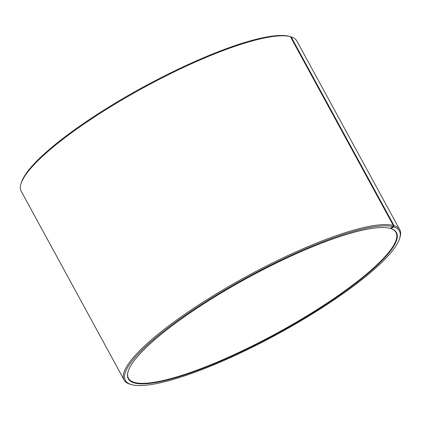 <?xml version="1.0" encoding="UTF-8"?>
<svg xmlns="http://www.w3.org/2000/svg" width="421" height="421" viewBox="0 0 421 421"><rect width="100%" height="100%" fill="white"/><g stroke="black" fill="none" stroke-linecap="round" stroke-linejoin="round"><path stroke-width="0.63" d="M393.73 226.919A156.044 32.175 -28.6 0 1 399.571 238.639A156.044 32.175 -28.6 0 1 277.802 333.953A156.044 32.175 -28.6 0 1 131.72 384.673L130.515 384.352A156.965 32.364 -28.6 0 1 124.153 380.047L21.218 191.255A156.965 32.364 -28.6 0 1 21.05 183.582A156.965 32.364 -28.6 0 1 143.377 87.789A156.965 32.364 -28.6 0 1 290.385 36.648L291.137 36.869L394.072 225.661L393.73 226.919L390.93 228.598L390.351 228.293M390.446 228.466A152.349 31.417 -28.6 0 1 395.987 232.455A152.349 31.417 -28.6 0 1 277.265 332.969A152.349 31.417 -28.6 0 1 128.468 378.316A152.349 31.417 -28.6 0 1 128.226 371.101M21.05 183.582L21.429 182.388A156.044 32.175 -28.6 0 1 143.04 87.163A156.044 32.175 -28.6 0 1 289.18 36.327L290.385 36.648L393.314 225.44L392.977 226.703L390.193 228.387A152.718 31.491 -28.6 0 0 247.169 278.139A152.718 31.491 -28.6 0 0 128.147 371.338A152.718 31.491 -28.6 0 0 276.46 333.906A152.718 31.491 -28.6 0 0 390.93 228.598M291.137 36.869A156.965 32.364 -28.6 0 1 296.847 40.979L399.782 229.771A156.965 32.364 -28.6 0 1 399.95 237.449L399.571 238.639M394.072 225.661A156.965 32.364 -28.6 0 1 399.782 229.771M124.153 380.047A156.965 32.364 -28.6 0 1 231.797 284.707A156.965 32.364 -28.6 0 1 393.314 225.44M131.72 384.673A156.044 32.175 -28.6 0 1 218.32 293.921A156.044 32.175 -28.6 0 1 392.977 226.703"/></g></svg>
